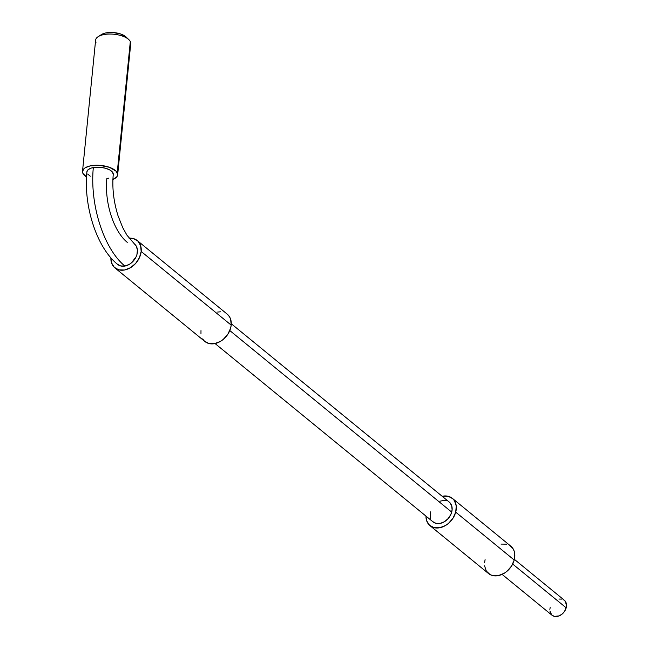 <?xml version="1.0" encoding="UTF-8"?>
<svg xmlns="http://www.w3.org/2000/svg" width="649" height="649" viewBox="0 0 649 649"><rect width="100%" height="100%" fill="white"/><g stroke="black" fill="none" stroke-linecap="round" stroke-linejoin="round"><path stroke-width="0.97" d="M96.036 42.234A17.653 7.699 5.7 0 1 98.177 36.644A17.653 7.699 5.7 0 1 113.94 34.235A17.653 7.699 5.7 0 1 128.916 39.711A17.653 7.699 5.7 0 1 130.319 41.552A17.653 7.699 -174.3 0 0 111.587 34.064A17.653 7.699 -174.3 0 0 95.614 40.141L82.512 171.344A17.653 7.699 5.7 0 1 98.486 165.268A17.653 7.699 5.7 0 1 117.218 172.756L130.319 41.552L117.218 172.756A17.653 7.699 5.7 0 1 117.647 174.849A17.653 7.699 5.7 0 1 112.91 179.416M128.916 39.711L126.084 36.985A14.124 6.157 -174.3 0 0 114.102 32.604A14.124 6.157 -174.3 0 0 101.495 34.535L98.177 36.644M112.861 179.432L116.512 177.177L117.412 175.79L117.656 174.297L116.13 171.231L109.43 167.304L99.581 165.333L89.903 165.974L85.189 167.783L83.656 169.016L82.504 171.896L82.942 173.437L86.52 176.917A17.653 7.699 5.7 0 1 82.942 173.437A17.653 7.699 5.7 0 1 82.512 171.344M117.647 174.849L130.741 43.645A17.653 7.699 -174.3 0 0 130.319 41.552A17.653 7.699 5.7 0 1 129.914 45.617M126.328 37.236L120.974 34.097L113.088 32.515L105.349 33.034L101.487 34.543M113.242 174.508A13.24 5.776 -174.3 0 0 106.939 168.699A13.24 5.776 -174.3 0 0 93.326 167.572A75.024 37.058 79.7 0 0 124.884 266.058A13.24 9.962 -50.7 0 0 136.258 256.444A13.24 9.962 -50.7 0 0 134.416 243.927L136.144 245.906L137.41 249.873L136.947 254.497L136.079 256.842L131.374 262.918L129.305 264.37L124.884 266.058A75.024 37.058 -100.3 0 1 93.326 167.572A13.24 5.776 -174.3 0 0 86.917 171.677M137.247 240.536A17.653 13.28 129.3 0 0 129.07 238.207L133.305 238.548L137.864 241.087L140.622 245.622L141.166 251.463A17.653 13.28 129.3 0 1 130.838 267.485A17.653 13.28 129.3 0 1 114.889 267.867A17.653 13.28 129.3 0 1 110.898 257.815L111.506 262.78L114.273 267.315L118.832 269.854L124.486 270.008L130.392 267.753L135.633 263.445L139.413 257.718L141.166 251.463L231.19 325.117L141.166 251.463A17.653 13.28 129.3 0 0 137.247 240.536L227.264 314.189A17.653 13.28 -50.7 0 1 231.19 325.117L230.598 328.248L227.767 334.357L223.167 339.476L220.409 341.406L214.511 343.662L208.848 343.508L204.297 340.968L202.658 338.908M114.889 267.867L204.914 341.512A17.653 13.28 -50.7 0 0 220.863 341.139A17.653 13.28 -50.7 0 0 231.19 325.117L230.646 319.276L229.527 316.793L227.223 314.148M217.666 312.047L220.587 311.812M200.971 333.618L200.987 330.592M117.218 264.038L120.641 265.936L124.884 266.058A13.24 9.962 -50.7 0 1 117.72 264.476M108.91 178.11L106.834 178.621A48.545 23.981 79.7 0 0 127.253 242.345M90.292 176.187L87.656 174.029M86.909 171.734L88.175 169.64L91.249 168.075L95.671 167.28L100.757 167.361L105.746 168.318L109.876 170.006L112.504 172.155L113.251 174.459M502.099 574.389L552.031 615.244A9.711 7.301 -50.7 0 0 560.071 615.455A9.711 7.301 -50.7 0 0 566.188 607.821L512.686 564.046L566.188 607.821A9.711 7.301 -50.7 0 0 564.322 600.211L514.389 559.365M452.329 498.318A17.653 13.28 129.3 0 0 442.172 496.282L448.191 496.282L452.807 498.732L454.478 500.752L456.247 505.993L455.712 512.15A17.653 13.28 129.3 0 1 444.589 526.023A17.653 13.28 129.3 0 1 429.971 525.641A17.653 13.28 129.3 0 1 425.963 516.093L426.653 520.749L429.492 525.228L434.1 527.678L439.787 527.751L445.676 525.414L448.418 523.443L452.961 518.275L455.712 512.15L514.227 560.022L455.712 512.15A17.653 13.28 129.3 0 0 452.329 498.318L510.836 546.19A17.653 13.28 -50.7 0 1 514.227 560.022L511.477 566.147L506.934 571.315L504.192 573.286L498.302 575.622L492.615 575.558L490.125 574.608L486.328 571.079L484.56 565.839M429.971 525.641L488.486 573.513A17.653 13.28 -50.7 0 0 503.105 573.903A17.653 13.28 -50.7 0 0 514.227 560.022L514.762 553.873L514.154 551.082L512.994 548.632L509.197 545.095M215.062 343.548L433.045 521.885A12.802 9.63 -50.7 0 0 443.64 522.161A12.802 9.63 -50.7 0 0 451.712 512.102L229.795 330.552L451.712 512.102A12.802 9.63 -50.7 0 0 449.254 502.075L231.271 323.737M501.02 544.089L506.707 544.154M484.535 562.821L485.095 559.681M430.587 511.858L430.198 516.32L430.636 518.34M432.696 521.585L436.039 523.362L440.16 523.41L444.427 521.715L448.199 518.543L450.901 514.373L452.11 509.83L451.655 505.62L449.595 502.375M446.252 500.598L444.257 500.347L439.973 501.19M558.927 599.051L562.05 599.092M563.421 599.611L565.506 601.55L566.496 606.093L564.679 611.188L562.172 614.035L559.065 615.917L554.303 616.363L551.764 615.009L549.873 611.017M549.857 609.354L550.165 607.634M113.259 174.411C112.042 187.699 113.607 201.401 117.948 215.517L122.718 227.621L126.936 235.157L134.448 243.951M86.909 171.782C83.413 205.262 96.32 247.366 117.68 264.451"/></g></svg>
